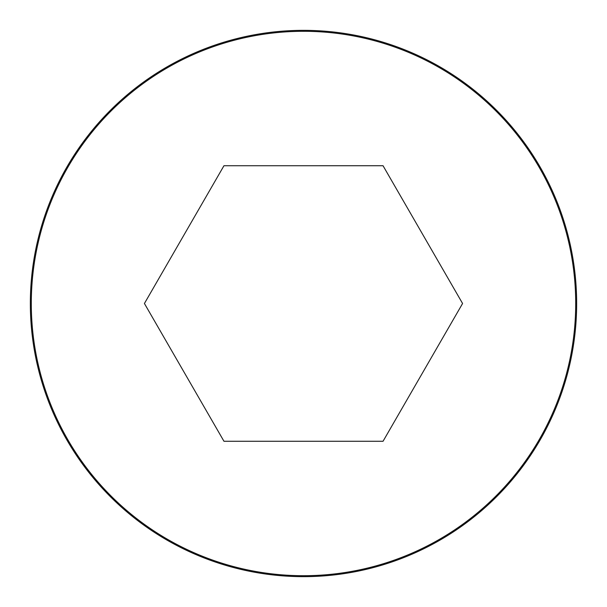 <?xml version="1.0" encoding="UTF-8"?>
<svg xmlns="http://www.w3.org/2000/svg" width="607" height="607" viewBox="0 0 607 607"><rect width="100%" height="100%" fill="white"/><g stroke="black" fill="none" stroke-linecap="round" stroke-linejoin="round"><path stroke-width="0.91" d="M303.5 30.35A273.15 273.15 0 0 0 66.945 440.075A273.15 273.15 0 0 0 540.055 440.075A273.15 273.15 0 0 0 303.5 30.35A273.15 273.15 0 0 0 66.945 440.075A273.15 273.15 0 0 0 540.055 440.075A273.15 273.15 0 0 0 303.5 30.35M223.96 441.274L383.04 441.274L462.58 303.5L383.04 165.734M223.96 165.726L144.42 303.5L223.96 441.266M383.04 165.726L223.96 165.734M303.5 31.298A272.202 272.202 0 0 0 67.764 439.605A272.202 272.202 0 0 0 539.236 439.605A272.202 272.202 0 0 0 303.5 31.298"/></g></svg>
